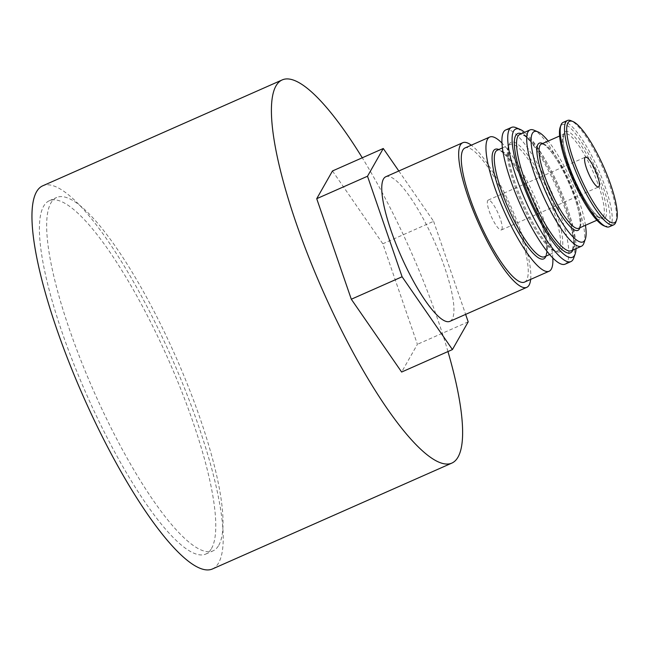 <?xml version="1.0" encoding="UTF-8"?>
<svg xmlns="http://www.w3.org/2000/svg" width="649" height="649" viewBox="0 0 649 649"><rect width="100%" height="100%" fill="white"/><g stroke="black" fill="none" stroke-linecap="round" stroke-linejoin="round"><path stroke-width="0.49" stroke-dasharray="3.25 2.43" d="M530.655 279.394A79.081 18.196 66.1 0 0 511.42 207.672A79.081 18.196 66.1 0 0 471.312 145.181M385.879 176.715A79.081 18.196 -113.9 0 1 431.747 235.611A79.081 18.196 -113.9 0 1 452.183 319.105A79.081 18.196 -113.9 0 1 449.838 321.369M524.449 282.137A73.378 16.89 66.1 0 0 526.623 280.035A73.378 16.89 66.1 0 0 507.664 202.569A73.378 16.89 66.1 0 0 465.098 147.923M552.826 258.042A73.378 16.89 66.1 0 0 502.026 143.145M565.084 264.175A73.378 16.89 66.1 0 0 567.258 262.074A73.378 16.89 66.1 0 0 548.3 184.6A73.378 16.89 66.1 0 0 505.733 129.954M573.7 258.091A73.378 16.89 66.1 0 0 556.655 187.666A73.378 16.89 66.1 0 0 516.036 127.683M576.044 248.624A70.116 16.136 66.1 0 0 558.87 186.693A70.116 16.136 66.1 0 0 524.619 132.307M583.881 243.188A63.594 14.635 66.1 0 0 569.108 182.166A63.594 14.635 66.1 0 0 533.908 130.173M585.455 225.3A60.333 13.889 66.1 0 0 548.202 141.044M603.773 225.73A55.441 12.761 66.1 0 0 608.811 224.359A55.441 12.761 66.1 0 0 591.645 159.93A55.441 12.761 66.1 0 0 560.209 127.204M609.281 226.801A57.071 13.134 66.1 0 0 610.969 225.162A57.071 13.134 66.1 0 0 596.228 164.911A57.071 13.134 66.1 0 0 563.121 122.41M615.82 222.136A57.071 13.134 66.1 0 0 602.572 167.369A57.071 13.134 66.1 0 0 570.974 120.714M501.847 229.478A16.306 3.756 66.1 0 0 497.637 212.264A16.306 3.756 66.1 0 0 488.178 200.119A16.306 3.756 66.1 0 0 491.342 216.547A16.306 3.756 66.1 0 0 501.369 229.949A16.306 3.756 66.1 0 0 501.847 229.478M332.483 170.963L382.829 243.773L417.404 344.311L401.642 372.039M398.827 170.987L433.621 221.309L382.829 243.773M433.621 221.309L465.633 314.384M468.197 321.847L417.404 344.311M218.721 545.347A193.224 44.465 66.1 0 0 168.797 341.35A193.224 44.465 66.1 0 0 56.731 197.45A193.224 44.465 66.1 0 0 94.194 392.15A193.224 44.465 66.1 0 0 213.002 550.887A193.224 44.465 66.1 0 0 218.721 545.347M211.469 548.559A193.224 44.465 66.1 0 0 161.544 344.554A193.224 44.465 66.1 0 0 49.47 200.663A193.224 44.465 66.1 0 0 86.942 395.363A193.224 44.465 66.1 0 0 205.741 554.092A193.224 44.465 66.1 0 0 211.469 548.559M212.337 569.011A209.53 48.221 66.1 0 0 218.543 563.008A209.53 48.221 66.1 0 0 164.408 341.788A209.53 48.221 66.1 0 0 42.875 185.752M447.956 351.563A209.53 48.221 66.1 0 0 362.272 157.788M545.939 256.144A59.919 13.791 66.1 0 0 532.058 198.545A59.919 13.791 66.1 0 0 498.797 149.521M546.198 255.122A58.288 13.418 66.1 0 0 531.133 193.58A58.288 13.418 66.1 0 0 497.321 150.17C498.659 151.971 495.284 144.443 508.889 158.591C521.139 173.023 537.283 206.423 543.408 230.217C546.807 244.251 547.496 252.769 545.485 255.763L544.47 256.793A58.288 13.418 66.1 0 0 546.198 255.122M559.26 249.354A58.288 13.418 66.1 0 0 544.195 187.804A58.288 13.418 66.1 0 0 510.382 144.394A58.288 13.418 66.1 0 0 521.691 203.129A58.288 13.418 66.1 0 0 557.532 251.017A58.288 13.418 66.1 0 0 559.26 249.354M561.417 250.149A59.919 13.791 66.1 0 0 529.649 157.78A59.919 13.791 66.1 0 0 515.168 183.261A59.919 13.791 66.1 0 0 561.417 250.149M572.88 250.027A65.225 15.008 66.1 0 0 557.848 187.147A65.225 15.008 66.1 0 0 521.447 133.71M573.164 248.908A63.594 14.635 66.1 0 0 556.737 181.769A63.594 14.635 66.1 0 0 519.849 134.416C521.139 134.716 519.541 132.794 525.219 136.258L532.602 143.616C537.924 150.089 543.456 158.713 549.224 169.494C557.848 185.865 564.533 202.139 569.287 218.307C572.207 228.578 573.667 236.715 573.667 242.734L572.459 249.549L571.282 250.733A63.594 14.635 66.1 0 0 573.164 248.908M579.857 227.775A47.693 10.976 66.1 0 0 568.67 182.361A47.693 10.976 66.1 0 0 542.605 143.518M580.068 226.963A46.063 10.603 66.1 0 0 568.167 178.329A46.063 10.603 66.1 0 0 541.453 144.029L543.172 144.265C543.7 144.467 546.766 145.433 554.311 156.044C559.341 163.426 564.159 172.293 568.751 182.661C574.251 195.3 577.837 206.333 579.5 215.76C581.042 229.202 579.492 225.325 579.362 227.604L578.705 228.286A46.063 10.603 66.1 0 0 580.068 226.963M603.294 216.701A46.063 10.603 66.1 0 0 591.393 168.067A46.063 10.603 66.1 0 0 564.671 133.759A46.063 10.603 66.1 0 0 573.602 180.179A46.063 10.603 66.1 0 0 601.931 218.015A46.063 10.603 66.1 0 0 603.294 216.701M605.452 217.504A47.693 10.976 66.1 0 0 580.165 143.981A47.693 10.976 66.1 0 0 568.638 164.262A47.693 10.976 66.1 0 0 605.452 217.504M549.598 254.53L557.532 251.017C556.607 250.603 557.515 253.215 550.303 247.301C546.823 244.016 542.913 239.035 538.581 232.35C529.917 218.681 522.437 203.186 516.133 185.882C512.377 175.303 509.944 166.209 508.832 158.616L508.378 149.246L509.067 146.057L510.382 144.394L502.456 147.899M596.885 220.246L601.931 218.015C602.353 218.794 600.974 218.194 597.786 216.214C590.833 210.146 583.2 198.059 574.876 179.951C570.301 169.576 566.983 160.052 564.914 151.355C563.6 145.668 563.04 141.247 563.218 138.091C564.314 131.333 564.289 135.187 564.671 133.759L559.633 135.99M501.369 229.949L598.605 186.953M488.178 200.119L585.414 157.123M205.741 554.092L213.002 550.887M49.47 200.663L56.731 197.45"/><path stroke-width="0.97" d="M471.312 145.181A79.081 18.196 66.1 0 0 462.794 142.707A79.081 18.196 66.1 0 0 478.126 222.396A79.081 18.196 66.1 0 0 526.753 287.361A79.081 18.196 66.1 0 0 529.097 285.098A79.081 18.196 66.1 0 0 530.655 279.394M526.753 287.361L449.838 321.369A79.081 18.196 -113.9 0 1 406.826 268.451A79.081 18.196 -113.9 0 1 385.879 176.715L462.794 142.707M502.026 143.145A73.378 16.89 66.1 0 0 489.776 137.02L465.098 147.923A73.378 16.89 66.1 0 0 479.327 221.861A73.378 16.89 66.1 0 0 524.449 282.137L549.119 271.233A73.378 16.89 66.1 0 0 551.293 269.132A73.378 16.89 66.1 0 0 552.826 258.042M489.776 137.02A73.378 16.89 66.1 0 0 503.997 210.949A73.378 16.89 66.1 0 0 549.119 271.233M524.619 132.307A70.116 16.136 66.1 0 0 520.06 129.37L516.036 127.683A73.378 16.89 66.1 0 0 511.542 127.391L505.733 129.954A73.378 16.89 66.1 0 0 519.963 203.891A73.378 16.89 66.1 0 0 565.084 264.175L570.885 261.604A73.378 16.89 66.1 0 0 573.059 259.503A73.378 16.89 66.1 0 0 573.7 258.091L575.152 253.978A70.116 16.136 66.1 0 0 576.044 248.624M511.542 127.391A73.378 16.89 66.1 0 0 525.771 201.328A73.378 16.89 66.1 0 0 570.885 261.604M520.06 129.37A70.116 16.136 66.1 0 0 528.375 197.499A70.116 16.136 66.1 0 0 574.543 255.333A70.116 16.136 66.1 0 0 575.152 253.978M548.202 141.044A60.333 13.889 66.1 0 0 537.924 131.861L533.908 130.173A63.594 14.635 66.1 0 0 530.014 129.922A63.594 14.635 66.1 0 0 542.345 194.002A63.594 14.635 66.1 0 0 581.439 246.239A63.594 14.635 66.1 0 0 583.329 244.422A63.594 14.635 66.1 0 0 583.881 243.188L585.333 239.083A60.333 13.889 66.1 0 0 585.455 225.3M537.924 131.861A60.333 13.889 66.1 0 0 545.087 190.482A60.333 13.889 66.1 0 0 584.814 240.244A60.333 13.889 66.1 0 0 585.333 239.083M572.986 121.558L570.974 120.714A57.071 13.134 66.1 0 0 567.477 120.487L563.121 122.41A57.071 13.134 66.1 0 0 560.939 125.152L560.209 127.204A55.441 12.761 66.1 0 0 573.083 180.406A55.441 12.761 66.1 0 0 603.773 225.73L605.785 226.574A57.071 13.134 66.1 0 0 609.281 226.801L613.638 224.879A57.071 13.134 66.1 0 0 615.325 223.24A57.071 13.134 66.1 0 0 615.82 222.136L616.55 220.084A55.441 12.761 66.1 0 0 603.675 166.882A55.441 12.761 66.1 0 0 572.986 121.558A55.441 12.761 66.1 0 0 579.565 175.425A55.441 12.761 66.1 0 0 616.071 221.155A55.441 12.761 66.1 0 0 616.55 220.084M560.939 125.152A57.071 13.134 66.1 0 0 574.187 179.919A57.071 13.134 66.1 0 0 605.785 226.574M567.477 120.487A57.071 13.134 66.1 0 0 578.543 177.996A57.071 13.134 66.1 0 0 613.638 224.879M599.084 186.482A16.306 3.756 66.1 0 0 594.873 169.267A16.306 3.756 66.1 0 0 585.414 157.123A16.306 3.756 66.1 0 0 588.578 173.559A16.306 3.756 66.1 0 0 598.605 186.953A16.306 3.756 66.1 0 0 599.084 186.482M402.096 276.766L367.512 176.236L383.275 148.499L332.483 170.963L316.72 198.691L351.304 299.23L401.642 372.039L452.434 349.576L402.096 276.766L351.304 299.23M383.275 148.499L398.827 170.987M465.633 314.384L468.197 321.847L452.434 349.576M367.512 176.236L316.72 198.691M362.272 157.788A209.53 48.221 66.1 0 0 282.331 79.868L42.875 185.752A209.53 48.221 66.1 0 0 83.502 396.88A209.53 48.221 66.1 0 0 212.337 569.011L451.793 463.126A209.53 48.221 66.1 0 0 457.999 457.123A209.53 48.221 66.1 0 0 447.956 351.563M282.331 79.868A209.53 48.221 66.1 0 0 322.959 291.003A209.53 48.221 66.1 0 0 451.793 463.126M498.797 149.521A59.919 13.791 66.1 0 0 506.05 207.915A59.919 13.791 66.1 0 0 545.452 257.215A59.919 13.791 66.1 0 0 545.939 256.144M502.456 147.899L497.321 150.17A58.288 13.418 66.1 0 0 508.629 208.905A58.288 13.418 66.1 0 0 544.47 256.793L549.598 254.53M521.447 133.71A65.225 15.008 66.1 0 0 529.665 197.637A65.225 15.008 66.1 0 0 572.426 251.001A65.225 15.008 66.1 0 0 572.88 250.027M530.014 129.922L519.849 134.416A63.594 14.635 66.1 0 0 532.18 198.489A63.594 14.635 66.1 0 0 571.282 250.733L581.439 246.239M542.605 143.518A47.693 10.976 66.1 0 0 547.699 189.2A47.693 10.976 66.1 0 0 579.33 229.048A47.693 10.976 66.1 0 0 579.857 227.775M559.633 135.99L541.453 144.029A46.063 10.603 66.1 0 0 550.384 190.441A46.063 10.603 66.1 0 0 578.705 228.286L596.885 220.246"/></g></svg>
